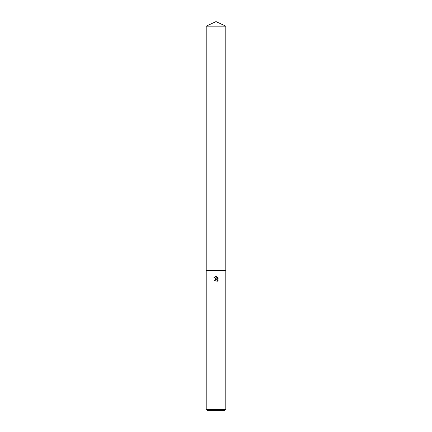 <?xml version="1.0" encoding="UTF-8"?>
<svg xmlns="http://www.w3.org/2000/svg" width="432" height="432" viewBox="0 0 432 432"><rect width="100%" height="100%" fill="white"/><g stroke="black" fill="none" stroke-linecap="round" stroke-linejoin="round"><path stroke-width="0.65" d="M217.345 280.638L217.242 281.318L217.274 280.39L216.243 279.698L215.244 280.319L215.125 280.827L214.391 280.827L216 278.986L216.891 279.094L213.921 277.63L216.454 276.653L217.361 279.266L217.361 277.025M216 409.466L225.796 409.466L225.796 26.168L206.204 26.168L206.204 270.432L225.796 270.432L206.204 270.432L206.204 409.466L216 409.466M216.929 276.799L218.295 278.165L216.929 276.799C215.676 276.383 214.65 276.691 213.856 277.722M218.079 277.754L218.079 280.519M218.295 280.109L216.929 281.475L218.295 280.109M206.204 409.466L207.133 410.4L224.867 410.4L225.796 409.466M215.125 280.827L215.201 280.417M215.244 280.319L216.405 279.715M206.204 26.168L216 21.6L225.796 26.168"/></g></svg>

